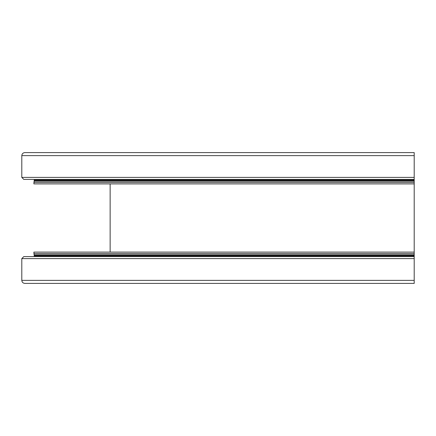 <?xml version="1.0" encoding="UTF-8"?>
<svg xmlns="http://www.w3.org/2000/svg" width="436" height="436" viewBox="0 0 436 436"><rect width="100%" height="100%" fill="white"/><g stroke="black" fill="none" stroke-linecap="round" stroke-linejoin="round"><path stroke-width="0.65" d="M33.872 183.894L34.275 179.414L33.872 183.894L414.2 183.894L414.2 283.4L24.819 283.4C22.999 283.209 21.991 282.201 21.8 280.381C21.991 282.201 22.999 283.209 24.819 283.4M414.2 183.894L414.2 152.6L24.819 152.6C22.999 152.791 21.991 153.799 21.8 155.619L21.8 177.403L23.811 179.414L21.8 177.403L21.8 155.619C21.991 153.799 22.999 152.791 24.819 152.6M414.2 179.414L23.811 179.414M110.139 183.894L110.139 252.106L110.139 183.894M414.2 252.106L33.872 252.106L34.275 256.586L33.872 252.106M414.2 256.586L23.811 256.586L21.8 258.597L21.8 280.381L21.8 258.597L23.811 256.586M414.2 280.381L21.8 280.381M414.2 155.619L21.8 155.619M414.2 177.403L21.8 177.403M414.2 179.85L34.379 179.85M414.2 180.624L34.379 180.624M414.2 181.142L34.231 181.142M414.2 182.433L33.872 182.433M414.2 253.567L33.872 253.567M414.2 254.858L34.231 254.858M414.2 255.376L34.379 255.376M414.2 256.15L34.379 256.15M414.2 258.597L21.8 258.597"/></g></svg>
